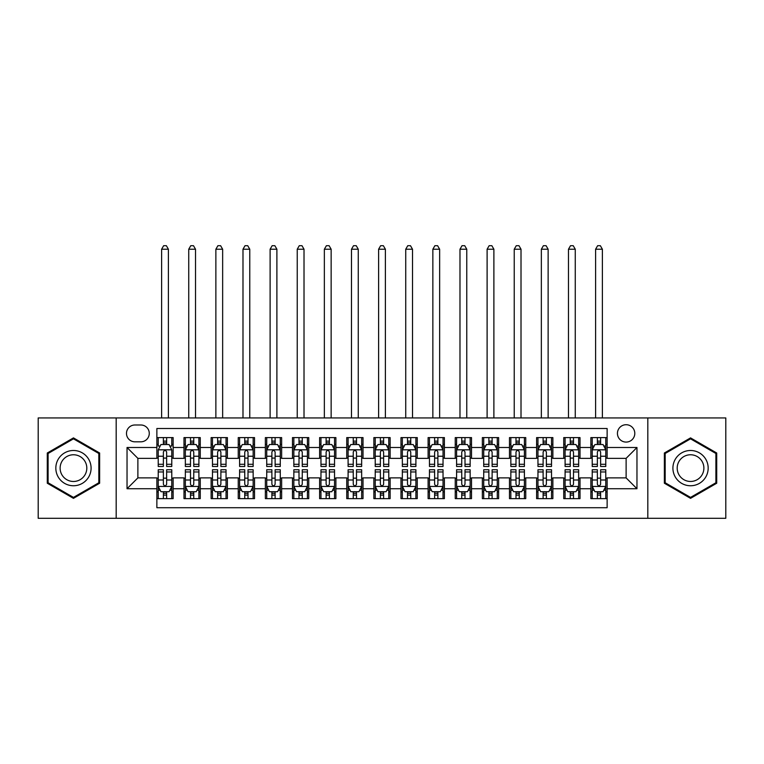 <?xml version="1.0" encoding="UTF-8"?>
<svg xmlns="http://www.w3.org/2000/svg" width="764" height="764" viewBox="0 0 764 764"><rect width="100%" height="100%" fill="white"/><g stroke="black" fill="none" stroke-linecap="round" stroke-linejoin="round"><path stroke-width="1.15" d="M626.117 424.717A8.681 8.681 0 0 0 617.436 433.398A8.681 8.681 0 0 0 626.117 442.079A8.681 8.681 0 0 0 634.798 433.398A8.681 8.681 0 0 0 626.117 424.717M647.815 518.298L725.8 518.298L725.8 417.937L647.815 417.937L647.815 518.298L116.185 518.298L116.185 417.937L38.2 417.937L38.2 518.298L116.185 518.298M607.132 437.6L590.859 437.6L590.859 447.503L580.01 447.503L580.01 458.352L590.859 458.352L590.859 447.503M580.01 447.503L580.01 437.6L563.736 437.6L563.736 447.503L552.878 447.503L552.878 458.352L563.736 458.352L563.736 447.503M552.878 447.503L552.878 437.6L536.605 437.6L536.605 447.503L525.756 447.503L525.756 458.352L536.605 458.352L536.605 447.503M525.756 447.503L525.756 437.6L509.483 437.6L509.483 447.503L498.634 447.503L498.634 458.352L509.483 458.352L509.483 447.503M498.634 447.503L498.634 437.6L482.361 437.6L482.361 447.503L471.512 447.503L471.512 458.352L482.361 458.352L482.361 447.503M471.512 447.503L471.512 437.6L455.239 437.6L455.239 447.503L444.39 447.503L444.39 458.352L455.239 458.352L455.239 447.503M444.39 447.503L444.39 437.6L428.107 437.6L428.107 447.503L417.259 447.503L417.259 458.352L428.107 458.352L428.107 447.503M417.259 447.503L417.259 437.6L400.985 437.6L400.985 447.503L390.137 447.503L390.137 458.352L400.985 458.352L400.985 447.503M390.137 447.503L390.137 437.6L373.863 437.6L373.863 447.503L363.015 447.503L363.015 458.352L373.863 458.352L373.863 447.503M363.015 447.503L363.015 437.6L346.741 437.6L346.741 447.503L335.893 447.503L335.893 458.352L346.741 458.352L346.741 447.503M335.893 447.503L335.893 437.6L319.61 437.6L319.61 447.503L308.761 447.503L308.761 458.352L319.61 458.352L319.61 447.503M308.761 447.503L308.761 437.6L292.488 437.6L292.488 447.503L281.639 447.503L281.639 458.352L292.488 458.352L292.488 447.503M281.639 447.503L281.639 437.6L265.366 437.6L265.366 447.503L254.517 447.503L254.517 458.352L265.366 458.352L265.366 447.503M254.517 447.503L254.517 437.6L238.244 437.6L238.244 447.503L227.395 447.503L227.395 458.352L238.244 458.352L238.244 447.503M227.395 447.503L227.395 437.6L211.122 437.6L211.122 447.503L200.263 447.503L200.263 458.352L211.122 458.352L211.122 447.503M200.263 447.503L200.263 437.6L183.99 437.6L183.99 458.352L173.142 458.352L173.142 437.6L156.868 437.6M156.868 498.634L173.142 498.634L173.142 477.882L183.99 477.882L183.99 498.634L200.263 498.634L200.263 477.882L211.122 477.882L211.122 488.731L200.263 488.731M211.122 488.731L211.122 498.634L227.395 498.634L227.395 477.882L238.244 477.882L238.244 488.731L227.395 488.731M238.244 488.731L238.244 498.634L254.517 498.634L254.517 477.882L265.366 477.882L265.366 488.731L254.517 488.731M265.366 488.731L265.366 498.634L281.639 498.634L281.639 477.882L292.488 477.882L292.488 488.731L281.639 488.731M292.488 488.731L292.488 498.634L308.761 498.634L308.761 477.882L319.61 477.882L319.61 488.731L308.761 488.731M319.61 488.731L319.61 498.634L335.893 498.634L335.893 477.882L346.741 477.882L346.741 488.731L335.893 488.731M346.741 488.731L346.741 498.634L363.015 498.634L363.015 477.882L373.863 477.882L373.863 488.731L363.015 488.731M373.863 488.731L373.863 498.634L390.137 498.634L390.137 477.882L400.985 477.882L400.985 488.731L390.137 488.731M400.985 488.731L400.985 498.634L417.259 498.634L417.259 477.882L428.107 477.882L428.107 488.731L417.259 488.731M428.107 488.731L428.107 498.634L444.39 498.634L444.39 477.882L455.239 477.882L455.239 488.731L444.39 488.731M455.239 488.731L455.239 498.634L471.512 498.634L471.512 477.882L482.361 477.882L482.361 488.731L471.512 488.731M482.361 488.731L482.361 498.634L498.634 498.634L498.634 477.882L509.483 477.882L509.483 488.731L498.634 488.731M509.483 488.731L509.483 498.634L525.756 498.634L525.756 477.882L536.605 477.882L536.605 488.731L525.756 488.731M536.605 488.731L536.605 498.634L552.878 498.634L552.878 477.882L563.736 477.882L563.736 488.731L552.878 488.731M563.736 488.731L563.736 498.634L580.01 498.634L580.01 477.882L590.859 477.882L590.859 488.731L580.01 488.731M134.894 441.812L140.862 441.812A8.404 8.404 0 0 0 149.276 433.398A8.404 8.404 0 0 0 140.862 424.994L134.894 424.994A8.404 8.404 0 0 0 126.49 433.398A8.404 8.404 0 0 0 134.894 441.812M647.815 417.937L116.185 417.937M607.132 447.503L607.132 428.518L156.868 428.518L156.868 458.352L137.883 458.352L137.883 477.882L156.868 477.882L156.868 507.716L607.132 507.716L607.132 477.882L626.117 477.882L626.117 458.352L607.132 458.352L607.132 447.503L636.966 447.503L636.966 488.731L607.132 488.731M156.868 488.731L127.034 488.731L127.034 447.503L156.868 447.503M590.859 488.731L590.859 498.634L607.132 498.634M156.868 444.39L158.224 444.39M163.381 444.39L166.638 444.39M171.785 444.39L173.142 444.39M156.868 458.085L158.224 458.085M163.381 458.085L166.638 458.085M171.785 458.085L173.142 458.085M156.868 478.159L158.224 478.159M163.381 478.159L166.638 478.159M171.785 478.159L173.142 478.159M156.868 491.854L158.224 491.854M163.381 491.854L166.638 491.854M171.785 491.854L173.142 491.854M183.99 458.085L185.346 458.085M190.503 458.085L193.76 458.085M198.907 458.085L200.263 458.085M183.99 444.39L185.346 444.39M190.503 444.39L193.76 444.39M198.907 444.39L200.263 444.39M183.99 478.159L185.346 478.159M190.503 478.159L193.76 478.159M198.907 478.159L200.263 478.159M183.99 491.854L185.346 491.854M190.503 491.854L193.76 491.854M198.907 491.854L200.263 491.854M211.122 478.159L212.478 478.159M217.625 478.159L220.882 478.159M226.039 478.159L227.395 478.159M211.122 491.854L212.478 491.854M217.625 491.854L220.882 491.854M226.039 491.854L227.395 491.854M211.122 444.39L212.478 444.39M217.625 444.39L220.882 444.39M226.039 444.39L227.395 444.39M211.122 458.085L212.478 458.085M217.625 458.085L220.882 458.085M226.039 458.085L227.395 458.085M238.244 478.159L239.6 478.159M244.747 478.159L248.004 478.159M253.161 478.159L254.517 478.159M238.244 491.854L239.6 491.854M244.747 491.854L248.004 491.854M253.161 491.854L254.517 491.854M238.244 444.39L239.6 444.39M244.747 444.39L248.004 444.39M253.161 444.39L254.517 444.39M238.244 458.085L239.6 458.085M244.747 458.085L248.004 458.085M253.161 458.085L254.517 458.085M265.366 478.159L266.722 478.159M271.879 478.159L275.126 478.159M280.283 478.159L281.639 478.159M265.366 491.854L266.722 491.854M271.879 491.854L275.126 491.854M280.283 491.854L281.639 491.854M265.366 444.39L266.722 444.39M271.879 444.39L275.126 444.39M280.283 444.39L281.639 444.39M265.366 458.085L266.722 458.085M271.879 458.085L275.126 458.085M280.283 458.085L281.639 458.085M292.488 478.159L293.844 478.159M299.001 478.159L302.257 478.159M307.405 478.159L308.761 478.159M292.488 491.854L293.844 491.854M299.001 491.854L302.257 491.854M307.405 491.854L308.761 491.854M292.488 444.39L293.844 444.39M299.001 444.39L302.257 444.39M307.405 444.39L308.761 444.39M292.488 458.085L293.844 458.085M299.001 458.085L302.257 458.085M307.405 458.085L308.761 458.085M319.61 478.159L320.966 478.159M326.123 478.159L329.379 478.159M334.536 478.159L335.893 478.159M319.61 491.854L320.966 491.854M326.123 491.854L329.379 491.854M334.536 491.854L335.893 491.854M319.61 444.39L320.966 444.39M326.123 444.39L329.379 444.39M334.536 444.39L335.893 444.39M319.61 458.085L320.966 458.085M326.123 458.085L329.379 458.085M334.536 458.085L335.893 458.085M346.741 478.159L348.097 478.159M353.245 478.159L356.502 478.159M361.658 478.159L363.015 478.159M346.741 491.854L348.097 491.854M353.245 491.854L356.502 491.854M361.658 491.854L363.015 491.854M346.741 444.39L348.097 444.39M353.245 444.39L356.502 444.39M361.658 444.39L363.015 444.39M346.741 458.085L348.097 458.085M353.245 458.085L356.502 458.085M361.658 458.085L363.015 458.085M373.863 478.159L375.219 478.159M380.377 478.159L383.623 478.159M388.781 478.159L390.137 478.159M373.863 491.854L375.219 491.854M380.377 491.854L383.623 491.854M388.781 491.854L390.137 491.854M373.863 444.39L375.219 444.39M380.377 444.39L383.623 444.39M388.781 444.39L390.137 444.39M373.863 458.085L375.219 458.085M380.377 458.085L383.623 458.085M388.781 458.085L390.137 458.085M400.985 478.159L402.341 478.159M407.498 478.159L410.755 478.159M415.902 478.159L417.259 478.159M400.985 491.854L402.341 491.854M407.498 491.854L410.755 491.854M415.902 491.854L417.259 491.854M400.985 444.39L402.341 444.39M407.498 444.39L410.755 444.39M415.902 444.39L417.259 444.39M400.985 458.085L402.341 458.085M407.498 458.085L410.755 458.085M415.902 458.085L417.259 458.085M428.107 478.159L429.463 478.159M434.62 478.159L437.877 478.159M443.034 478.159L444.39 478.159M428.107 491.854L429.463 491.854M434.62 491.854L437.877 491.854M443.034 491.854L444.39 491.854M428.107 444.39L429.463 444.39M434.62 444.39L437.877 444.39M443.034 444.39L444.39 444.39M428.107 458.085L429.463 458.085M434.62 458.085L437.877 458.085M443.034 458.085L444.39 458.085M455.239 478.159L456.595 478.159M461.743 478.159L464.999 478.159M470.156 478.159L471.512 478.159M455.239 491.854L456.595 491.854M461.743 491.854L464.999 491.854M470.156 491.854L471.512 491.854M455.239 444.39L456.595 444.39M461.743 444.39L464.999 444.39M470.156 444.39L471.512 444.39M455.239 458.085L456.595 458.085M461.743 458.085L464.999 458.085M470.156 458.085L471.512 458.085M482.361 478.159L483.717 478.159M488.874 478.159L492.121 478.159M497.278 478.159L498.634 478.159M482.361 491.854L483.717 491.854M488.874 491.854L492.121 491.854M497.278 491.854L498.634 491.854M482.361 444.39L483.717 444.39M488.874 444.39L492.121 444.39M497.278 444.39L498.634 444.39M482.361 458.085L483.717 458.085M488.874 458.085L492.121 458.085M497.278 458.085L498.634 458.085M509.483 478.159L510.839 478.159M515.996 478.159L519.253 478.159M524.4 478.159L525.756 478.159M509.483 491.854L510.839 491.854M515.996 491.854L519.253 491.854M524.4 491.854L525.756 491.854M509.483 444.39L510.839 444.39M515.996 444.39L519.253 444.39M524.4 444.39L525.756 444.39M509.483 458.085L510.839 458.085M515.996 458.085L519.253 458.085M524.4 458.085L525.756 458.085M536.605 478.159L537.961 478.159M543.118 478.159L546.375 478.159M551.522 478.159L552.878 478.159M536.605 491.854L537.961 491.854M543.118 491.854L546.375 491.854M551.522 491.854L552.878 491.854M536.605 444.39L537.961 444.39M543.118 444.39L546.375 444.39M551.522 444.39L552.878 444.39M536.605 458.085L537.961 458.085M543.118 458.085L546.375 458.085M551.522 458.085L552.878 458.085M563.736 478.159L565.093 478.159M570.24 478.159L573.497 478.159M578.654 478.159L580.01 478.159M563.736 491.854L565.093 491.854M570.24 491.854L573.497 491.854M578.654 491.854L580.01 491.854M563.736 444.39L565.093 444.39M570.24 444.39L573.497 444.39M578.654 444.39L580.01 444.39M563.736 458.085L565.093 458.085M570.24 458.085L573.497 458.085M578.654 458.085L580.01 458.085M590.859 478.159L592.215 478.159M597.362 478.159L600.619 478.159M605.776 478.159L607.132 478.159M590.859 491.854L592.215 491.854M597.362 491.854L600.619 491.854M605.776 491.854L607.132 491.854M590.859 444.39L592.215 444.39M597.362 444.39L600.619 444.39M605.776 444.39L607.132 444.39M590.859 458.085L592.215 458.085M597.362 458.085L600.619 458.085M605.776 458.085L607.132 458.085M137.883 458.352L127.034 447.503M137.883 477.882L127.034 488.731M636.966 447.503L626.117 458.352M636.966 488.731L626.117 477.882M73.459 498.348L99.635 483.23L99.635 453.004L73.459 437.896L47.282 453.004L47.282 483.23L73.459 498.348M716.718 453.004L690.541 437.896L664.365 453.004L664.365 483.23L690.541 498.348L716.718 483.23L716.718 453.004M166.638 437.6L166.638 444.524L166.638 441.134L163.381 441.134M171.785 464.283L166.638 464.283L166.638 466.489L171.785 466.489L171.785 449.948L169.073 444.524L160.937 444.524L158.224 449.948L158.224 466.489L163.381 466.489L163.381 464.283L158.224 464.283M160.192 446.014L158.224 446.014L158.224 437.6M158.224 446.071L158.224 441.134M171.785 446.071L171.785 441.134M169.818 446.014L171.785 446.014L171.785 437.6M163.381 444.524L163.381 437.6M166.638 464.283L166.638 451.982C165.549 449.891 164.461 449.891 163.381 451.982L163.381 461.131M158.224 456.232L163.381 456.232L163.381 464.283M168.395 417.937L168.395 249.226L161.615 249.226L161.615 417.937M161.615 249.226L163.649 245.702L166.361 245.702L168.395 249.226M163.381 495.11L166.638 495.11M158.224 471.961L163.381 471.961L163.381 469.745L158.224 469.745L158.224 486.296L160.937 491.72L169.073 491.72L171.785 486.296L171.785 469.745L166.638 469.745L166.638 471.961L171.785 471.961M171.785 486.296L171.785 498.634M158.224 486.296L158.224 498.634M166.638 491.72L166.638 498.634M163.381 498.634L163.381 491.72M163.381 471.961L163.381 484.261C164.461 486.353 165.549 486.353 166.638 484.261L166.638 471.961M73.459 450.493A17.629 17.629 0 0 0 55.829 468.122A17.629 17.629 0 0 0 73.459 485.751A17.629 17.629 0 0 0 91.088 468.122A17.629 17.629 0 0 0 73.459 450.493M73.459 454.771A13.351 13.351 0 0 0 60.117 468.122A13.351 13.351 0 0 0 73.459 481.473A13.351 13.351 0 0 0 86.809 468.122A13.351 13.351 0 0 0 73.459 454.771M98.823 482.762L73.459 497.402L48.103 482.762L48.103 453.482L73.459 438.832L98.823 453.482L98.823 482.762M675.271 459.307A17.629 17.629 0 0 0 681.727 483.392A17.629 17.629 0 0 0 705.812 476.937A17.629 17.629 0 0 0 699.356 452.851A17.629 17.629 0 0 0 675.271 459.307M678.976 461.446A13.351 13.351 0 0 0 683.866 479.677A13.351 13.351 0 0 0 702.097 474.797A13.351 13.351 0 0 0 697.217 456.557A13.351 13.351 0 0 0 678.976 461.446M715.897 453.482L715.897 482.762L690.541 497.402L665.177 482.762L665.177 453.482L690.541 438.832L715.897 453.482M193.76 441.134L190.503 441.134M198.907 464.283L193.76 464.283L193.76 466.489L198.907 466.489L198.907 449.948L196.195 444.524L188.059 444.524L185.346 449.948L185.346 466.489L190.503 466.489L190.503 464.283L185.346 464.283M185.346 449.948L185.346 437.6M198.907 449.948L198.907 437.6M190.503 444.524L190.503 437.6M193.76 437.6L193.76 444.524M193.76 464.283L193.76 451.982C192.671 449.891 191.592 449.891 190.503 451.982L190.503 464.283M195.517 417.937L195.517 249.226L188.737 249.226L188.737 417.937M188.737 249.226L190.771 245.702L193.483 245.702L195.517 249.226M220.882 441.134L217.625 441.134M226.039 464.283L220.882 464.283L220.882 466.489L226.039 466.489L226.039 449.948L223.327 444.524L215.19 444.524L212.478 449.948L212.478 466.489L217.625 466.489L217.625 464.283L212.478 464.283M212.478 449.948L212.478 437.6M226.039 449.948L226.039 437.6M217.625 444.524L217.625 437.6M220.882 437.6L220.882 444.524M220.882 464.283L220.882 451.982C219.803 449.891 218.714 449.891 217.625 451.982L217.625 464.283M222.649 417.937L222.649 249.226L215.868 249.226L215.868 417.937M215.868 249.226L217.902 245.702L220.615 245.702L222.649 249.226M248.004 441.134L244.747 441.134M253.161 464.283L248.004 464.283L248.004 466.489L253.161 466.489L253.161 449.948L250.449 444.524L242.312 444.524L239.6 449.948L239.6 466.489L244.747 466.489L244.747 464.283L239.6 464.283M239.6 449.948L239.6 437.6M253.161 449.948L253.161 437.6M244.747 444.524L244.747 437.6M248.004 437.6L248.004 444.524M248.004 464.283L248.004 451.982C246.925 449.891 245.836 449.891 244.747 451.982L244.747 464.283M249.771 417.937L249.771 249.226L242.99 249.226L242.99 417.937M242.99 249.226L245.024 245.702L247.737 245.702L249.771 249.226M275.126 441.134L271.879 441.134M280.283 464.283L275.126 464.283L275.126 466.489L280.283 466.489L280.283 449.948L277.571 444.524L269.434 444.524L266.722 449.948L266.722 466.489L271.879 466.489L271.879 464.283L266.722 464.283M266.722 449.948L266.722 437.6M280.283 449.948L280.283 437.6M271.879 444.524L271.879 437.6M275.126 437.6L275.126 444.524M275.126 464.283L275.126 451.982C274.047 449.891 272.958 449.891 271.879 451.982L271.879 464.283M276.893 417.937L276.893 249.226L270.112 249.226L270.112 417.937M270.112 249.226L272.146 245.702L274.859 245.702L276.893 249.226M190.503 495.11L193.76 495.11M185.346 471.961L190.503 471.961L190.503 469.745L185.346 469.745L185.346 486.296L188.059 491.72L196.195 491.72L198.907 486.296L198.907 469.745L193.76 469.745L193.76 471.961L198.907 471.961M198.907 486.296L198.907 498.634M185.346 486.296L185.346 498.634M193.76 491.72L193.76 498.634M190.503 498.634L190.503 491.72M190.503 471.961L190.503 484.261C191.583 486.353 192.671 486.353 193.76 484.261L193.76 471.961M217.625 495.11L220.882 495.11M212.478 471.961L217.625 471.961L217.625 469.745L212.478 469.745L212.478 486.296L215.19 491.72L223.327 491.72L226.039 486.296L226.039 469.745L220.882 469.745L220.882 471.961L226.039 471.961M226.039 486.296L226.039 498.634M212.478 486.296L212.478 498.634M220.882 491.72L220.882 498.634M217.625 498.634L217.625 491.72M217.625 471.961L217.625 484.261C218.714 486.353 219.793 486.353 220.882 484.261L220.882 471.961M244.747 495.11L248.004 495.11M239.6 471.961L244.747 471.961L244.747 469.745L239.6 469.745L239.6 486.296L242.312 491.72L250.449 491.72L253.161 486.296L253.161 469.745L248.004 469.745L248.004 471.961L253.161 471.961M253.161 486.296L253.161 498.634M239.6 486.296L239.6 498.634M248.004 491.72L248.004 498.634M244.747 498.634L244.747 491.72M244.747 471.961L244.747 484.261C245.836 486.353 246.915 486.353 248.004 484.261L248.004 471.961M271.879 495.11L275.126 495.11M266.722 471.961L271.879 471.961L271.879 469.745L266.722 469.745L266.722 486.296L269.434 491.72L277.571 491.72L280.283 486.296L280.283 469.745L275.126 469.745L275.126 471.961L280.283 471.961M280.283 486.296L280.283 498.634M266.722 486.296L266.722 498.634M275.126 491.72L275.126 498.634M271.879 498.634L271.879 491.72M271.879 471.961L271.879 484.261C272.958 486.353 274.047 486.353 275.126 484.261L275.126 471.961M302.257 441.134L299.001 441.134M307.405 464.283L302.257 464.283L302.257 466.489L307.405 466.489L307.405 449.948L304.693 444.524L296.556 444.524L293.844 449.948L293.844 466.489L299.001 466.489L299.001 464.283L293.844 464.283M293.844 449.948L293.844 437.6M307.405 449.948L307.405 437.6M299.001 444.524L299.001 437.6M302.257 437.6L302.257 444.524M302.257 464.283L302.257 451.982C301.169 449.891 300.09 449.891 299.001 451.982L299.001 464.283M304.015 417.937L304.015 249.226L297.234 249.226L297.234 417.937M297.234 249.226L299.268 245.702L301.981 245.702L304.015 249.226M299.001 495.11L302.257 495.11M293.844 471.961L299.001 471.961L299.001 469.745L293.844 469.745L293.844 486.296L296.556 491.72L304.693 491.72L307.405 486.296L307.405 469.745L302.257 469.745L302.257 471.961L307.405 471.961M307.405 486.296L307.405 498.634M293.844 486.296L293.844 498.634M302.257 491.72L302.257 498.634M299.001 498.634L299.001 491.72M299.001 471.961L299.001 484.261C300.08 486.353 301.169 486.353 302.257 484.261L302.257 471.961M329.379 441.134L326.123 441.134M334.536 464.283L329.379 464.283L329.379 466.489L334.536 466.489L334.536 449.948L331.824 444.524L323.678 444.524L320.966 449.948L320.966 466.489L326.123 466.489L326.123 464.283L320.966 464.283M320.966 449.948L320.966 437.6M334.536 449.948L334.536 437.6M326.123 444.524L326.123 437.6M329.379 437.6L329.379 444.524M329.379 464.283L329.379 451.982C328.291 449.891 327.212 449.891 326.123 451.982L326.123 464.283M331.146 417.937L331.146 249.226L324.356 249.226L324.356 417.937M324.356 249.226L326.4 245.702L329.112 245.702L331.146 249.226M326.123 495.11L329.379 495.11M320.966 471.961L326.123 471.961L326.123 469.745L320.966 469.745L320.966 486.296L323.678 491.72L331.824 491.72L334.536 486.296L334.536 469.745L329.379 469.745L329.379 471.961L334.536 471.961M334.536 486.296L334.536 498.634M320.966 486.296L320.966 498.634M329.379 491.72L329.379 498.634M326.123 498.634L326.123 491.72M326.123 471.961L326.123 484.261C327.212 486.353 328.291 486.353 329.379 484.261L329.379 471.961M356.502 441.134L353.245 441.134M361.658 464.283L356.502 464.283L356.502 466.489L361.658 466.489L361.658 449.948L358.946 444.524L350.81 444.524L348.097 449.948L348.097 466.489L353.245 466.489L353.245 464.283L348.097 464.283M348.097 449.948L348.097 437.6M361.658 449.948L361.658 437.6M353.245 444.524L353.245 437.6M356.502 437.6L356.502 444.524M356.502 464.283L356.502 451.982C355.422 449.891 354.334 449.891 353.245 451.982L353.245 464.283M358.268 417.937L358.268 249.226L351.488 249.226L351.488 417.937M351.488 249.226L353.522 245.702L356.234 245.702L358.268 249.226M353.245 495.11L356.502 495.11M348.097 471.961L353.245 471.961L353.245 469.745L348.097 469.745L348.097 486.296L350.81 491.72L358.946 491.72L361.658 486.296L361.658 469.745L356.502 469.745L356.502 471.961L361.658 471.961M361.658 486.296L361.658 498.634M348.097 486.296L348.097 498.634M356.502 491.72L356.502 498.634M353.245 498.634L353.245 491.72M353.245 471.961L353.245 484.261C354.334 486.353 355.413 486.353 356.502 484.261L356.502 471.961M383.623 441.134L380.377 441.134M388.781 464.283L383.623 464.283L383.623 466.489L388.781 466.489L388.781 449.948L386.068 444.524L377.932 444.524L375.219 449.948L375.219 466.489L380.377 466.489L380.377 464.283L375.219 464.283M375.219 449.948L375.219 437.6M388.781 449.948L388.781 437.6M380.377 444.524L380.377 437.6M383.623 437.6L383.623 444.524M383.623 464.283L383.623 451.982C382.544 449.891 381.456 449.891 380.377 451.982L380.377 464.283M385.39 417.937L385.39 249.226L378.61 249.226L378.61 417.937M378.61 249.226L380.644 245.702L383.356 245.702L385.39 249.226M380.377 495.11L383.623 495.11M375.219 471.961L380.377 471.961L380.377 469.745L375.219 469.745L375.219 486.296L377.932 491.72L386.068 491.72L388.781 486.296L388.781 469.745L383.623 469.745L383.623 471.961L388.781 471.961M388.781 486.296L388.781 498.634M375.219 486.296L375.219 498.634M383.623 491.72L383.623 498.634M380.377 498.634L380.377 491.72M380.377 471.961L380.377 484.261C381.456 486.353 382.544 486.353 383.623 484.261L383.623 471.961M410.755 441.134L407.498 441.134M415.902 464.283L410.755 464.283L410.755 466.489L415.902 466.489L415.902 449.948L413.19 444.524L405.054 444.524L402.341 449.948L402.341 466.489L407.498 466.489L407.498 464.283L402.341 464.283M402.341 449.948L402.341 437.6M415.902 449.948L415.902 437.6M407.498 444.524L407.498 437.6M410.755 437.6L410.755 444.524M410.755 464.283L410.755 451.982C409.666 449.891 408.587 449.891 407.498 451.982L407.498 464.283M412.512 417.937L412.512 249.226L405.732 249.226L405.732 417.937M405.732 249.226L407.766 245.702L410.478 245.702L412.512 249.226M407.498 495.11L410.755 495.11M402.341 471.961L407.498 471.961L407.498 469.745L402.341 469.745L402.341 486.296L405.054 491.72L413.19 491.72L415.902 486.296L415.902 469.745L410.755 469.745L410.755 471.961L415.902 471.961M415.902 486.296L415.902 498.634M402.341 486.296L402.341 498.634M410.755 491.72L410.755 498.634M407.498 498.634L407.498 491.72M407.498 471.961L407.498 484.261C408.578 486.353 409.666 486.353 410.755 484.261L410.755 471.961M437.877 441.134L434.62 441.134M443.034 464.283L437.877 464.283L437.877 466.489L443.034 466.489L443.034 449.948L440.322 444.524L432.176 444.524L429.463 449.948L429.463 466.489L434.62 466.489L434.62 464.283L429.463 464.283M429.463 449.948L429.463 437.6M443.034 449.948L443.034 437.6M434.62 444.524L434.62 437.6M437.877 437.6L437.877 444.524M437.877 464.283L437.877 451.982C436.788 449.891 435.709 449.891 434.62 451.982L434.62 464.283M439.644 417.937L439.644 249.226L432.854 249.226L432.854 417.937M432.854 249.226L434.888 245.702L437.6 245.702L439.644 249.226M434.62 495.11L437.877 495.11M429.463 471.961L434.62 471.961L434.62 469.745L429.463 469.745L429.463 486.296L432.176 491.72L440.322 491.72L443.034 486.296L443.034 469.745L437.877 469.745L437.877 471.961L443.034 471.961M443.034 486.296L443.034 498.634M429.463 486.296L429.463 498.634M437.877 491.72L437.877 498.634M434.62 498.634L434.62 491.72M434.62 471.961L434.62 484.261C435.709 486.353 436.788 486.353 437.877 484.261L437.877 471.961M464.999 441.134L461.743 441.134M470.156 464.283L464.999 464.283L464.999 466.489L470.156 466.489L470.156 449.948L467.444 444.524L459.307 444.524L456.595 449.948L456.595 466.489L461.743 466.489L461.743 464.283L456.595 464.283M456.595 449.948L456.595 437.6M470.156 449.948L470.156 437.6M461.743 444.524L461.743 437.6M464.999 437.6L464.999 444.524M464.999 464.283L464.999 451.982C463.92 449.891 462.831 449.891 461.743 451.982L461.743 464.283M466.766 417.937L466.766 249.226L459.985 249.226L459.985 417.937M459.985 249.226L462.019 245.702L464.732 245.702L466.766 249.226M461.743 495.11L464.999 495.11M456.595 471.961L461.743 471.961L461.743 469.745L456.595 469.745L456.595 486.296L459.307 491.72L467.444 491.72L470.156 486.296L470.156 469.745L464.999 469.745L464.999 471.961L470.156 471.961M470.156 486.296L470.156 498.634M456.595 486.296L456.595 498.634M464.999 491.72L464.999 498.634M461.743 498.634L461.743 491.72M461.743 471.961L461.743 484.261C462.831 486.353 463.91 486.353 464.999 484.261L464.999 471.961M492.121 441.134L488.874 441.134M497.278 464.283L492.121 464.283L492.121 466.489L497.278 466.489L497.278 449.948L494.566 444.524L486.429 444.524L483.717 449.948L483.717 466.489L488.874 466.489L488.874 464.283L483.717 464.283M483.717 449.948L483.717 437.6M497.278 449.948L497.278 437.6M488.874 444.524L488.874 437.6M492.121 437.6L492.121 444.524M492.121 464.283L492.121 451.982C491.042 449.891 489.953 449.891 488.874 451.982L488.874 464.283M493.888 417.937L493.888 249.226L487.107 249.226L487.107 417.937M487.107 249.226L489.141 245.702L491.854 245.702L493.888 249.226M488.874 495.11L492.121 495.11M483.717 471.961L488.874 471.961L488.874 469.745L483.717 469.745L483.717 486.296L486.429 491.72L494.566 491.72L497.278 486.296L497.278 469.745L492.121 469.745L492.121 471.961L497.278 471.961M497.278 486.296L497.278 498.634M483.717 486.296L483.717 498.634M492.121 491.72L492.121 498.634M488.874 498.634L488.874 491.72M488.874 471.961L488.874 484.261C489.953 486.353 491.042 486.353 492.121 484.261L492.121 471.961M519.253 441.134L515.996 441.134M524.4 464.283L519.253 464.283L519.253 466.489L524.4 466.489L524.4 449.948L521.688 444.524L513.551 444.524L510.839 449.948L510.839 466.489L515.996 466.489L515.996 464.283L510.839 464.283M510.839 449.948L510.839 437.6M524.4 449.948L524.4 437.6M515.996 444.524L515.996 437.6M519.253 437.6L519.253 444.524M519.253 464.283L519.253 451.982C518.164 449.891 517.085 449.891 515.996 451.982L515.996 464.283M521.01 417.937L521.01 249.226L514.229 249.226L514.229 417.937M514.229 249.226L516.263 245.702L518.976 245.702L521.01 249.226M515.996 495.11L519.253 495.11M510.839 471.961L515.996 471.961L515.996 469.745L510.839 469.745L510.839 486.296L513.551 491.72L521.688 491.72L524.4 486.296L524.4 469.745L519.253 469.745L519.253 471.961L524.4 471.961M524.4 486.296L524.4 498.634M510.839 486.296L510.839 498.634M519.253 491.72L519.253 498.634M515.996 498.634L515.996 491.72M515.996 471.961L515.996 484.261C517.075 486.353 518.164 486.353 519.253 484.261L519.253 471.961M546.375 441.134L543.118 441.134M551.522 464.283L546.375 464.283L546.375 466.489L551.522 466.489L551.522 449.948L548.81 444.524L540.673 444.524L537.961 449.948L537.961 466.489L543.118 466.489L543.118 464.283L537.961 464.283M537.961 449.948L537.961 437.6M551.522 449.948L551.522 437.6M543.118 444.524L543.118 437.6M546.375 437.6L546.375 444.524M546.375 464.283L546.375 451.982C545.286 449.891 544.207 449.891 543.118 451.982L543.118 464.283M548.132 417.937L548.132 249.226L541.351 249.226L541.351 417.937M541.351 249.226L543.385 245.702L546.098 245.702L548.132 249.226M543.118 495.11L546.375 495.11M537.961 471.961L543.118 471.961L543.118 469.745L537.961 469.745L537.961 486.296L540.673 491.72L548.81 491.72L551.522 486.296L551.522 469.745L546.375 469.745L546.375 471.961L551.522 471.961M551.522 486.296L551.522 498.634M537.961 486.296L537.961 498.634M546.375 491.72L546.375 498.634M543.118 498.634L543.118 491.72M543.118 471.961L543.118 484.261C544.197 486.353 545.286 486.353 546.375 484.261L546.375 471.961M573.497 441.134L570.24 441.134M578.654 464.283L573.497 464.283L573.497 466.489L578.654 466.489L578.654 449.948L575.941 444.524L567.805 444.524L565.093 449.948L565.093 466.489L570.24 466.489L570.24 464.283L565.093 464.283M565.093 449.948L565.093 437.6M578.654 449.948L578.654 437.6M570.24 444.524L570.24 437.6M573.497 437.6L573.497 444.524M573.497 464.283L573.497 451.982C572.417 449.891 571.329 449.891 570.24 451.982L570.24 464.283M575.263 417.937L575.263 249.226L568.483 249.226L568.483 417.937M568.483 249.226L570.517 245.702L573.229 245.702L575.263 249.226M570.24 495.11L573.497 495.11M565.093 471.961L570.24 471.961L570.24 469.745L565.093 469.745L565.093 486.296L567.805 491.72L575.941 491.72L578.654 486.296L578.654 469.745L573.497 469.745L573.497 471.961L578.654 471.961M578.654 486.296L578.654 498.634M565.093 486.296L565.093 498.634M573.497 491.72L573.497 498.634M570.24 498.634L570.24 491.72M570.24 471.961L570.24 484.261C571.329 486.353 572.408 486.353 573.497 484.261L573.497 471.961M600.619 441.134L597.362 441.134M605.776 464.283L600.619 464.283L600.619 466.489L605.776 466.489L605.776 449.948L603.063 444.524L594.927 444.524L592.215 449.948L592.215 466.489L597.362 466.489L597.362 464.283L592.215 464.283M592.215 449.948L592.215 437.6M605.776 449.948L605.776 437.6M597.362 444.524L597.362 437.6M600.619 437.6L600.619 444.524M600.619 464.283L600.619 451.982C599.539 449.891 598.451 449.891 597.362 451.982L597.362 464.283M602.385 417.937L602.385 249.226L595.605 249.226L595.605 417.937M595.605 249.226L597.639 245.702L600.351 245.702L602.385 249.226M597.362 495.11L600.619 495.11M592.215 471.961L597.362 471.961L597.362 469.745L592.215 469.745L592.215 486.296L594.927 491.72L603.063 491.72L605.776 486.296L605.776 469.745L600.619 469.745L600.619 471.961L605.776 471.961M605.776 486.296L605.776 498.634M592.215 486.296L592.215 498.634M600.619 491.72L600.619 498.634M597.362 498.634L597.362 491.72M597.362 471.961L597.362 484.261C598.451 486.353 599.539 486.353 600.619 484.261L600.619 471.961M183.99 488.731L173.142 488.731M183.99 447.503L173.142 447.503M171.719 449.815L158.291 449.815M171.785 456.232L166.638 456.232M166.638 442.853L163.381 442.853M158.291 486.429L171.719 486.429M171.785 490.221L169.818 490.221M160.192 490.221L158.224 490.221M166.638 480.002L171.785 480.002M158.224 480.002L163.381 480.002M163.381 493.382L166.638 493.382M198.841 449.815L185.413 449.815M185.346 446.014L187.314 446.014M196.95 446.014L198.907 446.014M190.503 456.232L185.346 456.232M198.907 456.232L193.76 456.232M193.76 442.853L190.503 442.853M225.972 449.815L212.545 449.815M212.478 446.014L214.436 446.014M224.072 446.014L226.039 446.014M217.625 456.232L212.478 456.232M226.039 456.232L220.882 456.232M220.882 442.853L217.625 442.853M253.094 449.815L239.667 449.815M239.6 446.014L241.567 446.014M251.194 446.014L253.161 446.014M244.747 456.232L239.6 456.232M253.161 456.232L248.004 456.232M248.004 442.853L244.747 442.853M280.216 449.815L266.789 449.815M266.722 446.014L268.689 446.014M278.316 446.014L280.283 446.014M271.879 456.232L266.722 456.232M280.283 456.232L275.126 456.232M275.126 442.853L271.879 442.853M185.413 486.429L198.841 486.429M198.907 490.221L196.95 490.221M187.314 490.221L185.346 490.221M193.76 480.002L198.907 480.002M185.346 480.002L190.503 480.002M190.503 493.382L193.76 493.382M212.545 486.429L225.972 486.429M226.039 490.221L224.072 490.221M214.436 490.221L212.478 490.221M220.882 480.002L226.039 480.002M212.478 480.002L217.625 480.002M217.625 493.382L220.882 493.382M239.667 486.429L253.094 486.429M253.161 490.221L251.194 490.221M241.567 490.221L239.6 490.221M248.004 480.002L253.161 480.002M239.6 480.002L244.747 480.002M244.747 493.382L248.004 493.382M266.789 486.429L280.216 486.429M280.283 490.221L278.316 490.221M268.689 490.221L266.722 490.221M275.126 480.002L280.283 480.002M266.722 480.002L271.879 480.002M271.879 493.382L275.126 493.382M307.338 449.815L293.911 449.815M293.844 446.014L295.811 446.014M305.438 446.014L307.405 446.014M299.001 456.232L293.844 456.232M307.405 456.232L302.257 456.232M302.257 442.853L299.001 442.853M293.911 486.429L307.338 486.429M307.405 490.221L305.438 490.221M295.811 490.221L293.844 490.221M302.257 480.002L307.405 480.002M293.844 480.002L299.001 480.002M299.001 493.382L302.257 493.382M334.46 449.815L321.042 449.815M320.966 446.014L322.933 446.014M332.569 446.014L334.536 446.014M326.123 456.232L320.966 456.232M334.536 456.232L329.379 456.232M329.379 442.853L326.123 442.853M321.042 486.429L334.46 486.429M334.536 490.221L332.569 490.221M322.933 490.221L320.966 490.221M329.379 480.002L334.536 480.002M320.966 480.002L326.123 480.002M326.123 493.382L329.379 493.382M361.592 449.815L348.164 449.815M348.097 446.014L350.065 446.014M359.691 446.014L361.658 446.014M353.245 456.232L348.097 456.232M361.658 456.232L356.502 456.232M356.502 442.853L353.245 442.853M348.164 486.429L361.592 486.429M361.658 490.221L359.691 490.221M350.065 490.221L348.097 490.221M356.502 480.002L361.658 480.002M348.097 480.002L353.245 480.002M353.245 493.382L356.502 493.382M388.714 449.815L375.286 449.815M375.219 446.014L377.187 446.014M386.813 446.014L388.781 446.014M380.377 456.232L375.219 456.232M388.781 456.232L383.623 456.232M383.623 442.853L380.377 442.853M375.286 486.429L388.714 486.429M388.781 490.221L386.813 490.221M377.187 490.221L375.219 490.221M383.623 480.002L388.781 480.002M375.219 480.002L380.377 480.002M380.377 493.382L383.623 493.382M415.836 449.815L402.408 449.815M402.341 446.014L404.309 446.014M413.935 446.014L415.902 446.014M407.498 456.232L402.341 456.232M415.902 456.232L410.755 456.232M410.755 442.853L407.498 442.853M402.408 486.429L415.836 486.429M415.902 490.221L413.935 490.221M404.309 490.221L402.341 490.221M410.755 480.002L415.902 480.002M402.341 480.002L407.498 480.002M407.498 493.382L410.755 493.382M442.958 449.815L429.54 449.815M429.463 446.014L431.431 446.014M441.067 446.014L443.034 446.014M434.62 456.232L429.463 456.232M443.034 456.232L437.877 456.232M437.877 442.853L434.62 442.853M429.54 486.429L442.958 486.429M443.034 490.221L441.067 490.221M431.431 490.221L429.463 490.221M437.877 480.002L443.034 480.002M429.463 480.002L434.62 480.002M434.62 493.382L437.877 493.382M470.089 449.815L456.662 449.815M456.595 446.014L458.562 446.014M468.189 446.014L470.156 446.014M461.743 456.232L456.595 456.232M470.156 456.232L464.999 456.232M464.999 442.853L461.743 442.853M456.662 486.429L470.089 486.429M470.156 490.221L468.189 490.221M458.562 490.221L456.595 490.221M464.999 480.002L470.156 480.002M456.595 480.002L461.743 480.002M461.743 493.382L464.999 493.382M497.211 449.815L483.784 449.815M483.717 446.014L485.684 446.014M495.311 446.014L497.278 446.014M488.874 456.232L483.717 456.232M497.278 456.232L492.121 456.232M492.121 442.853L488.874 442.853M483.784 486.429L497.211 486.429M497.278 490.221L495.311 490.221M485.684 490.221L483.717 490.221M492.121 480.002L497.278 480.002M483.717 480.002L488.874 480.002M488.874 493.382L492.121 493.382M524.333 449.815L510.906 449.815M510.839 446.014L512.806 446.014M522.433 446.014L524.4 446.014M515.996 456.232L510.839 456.232M524.4 456.232L519.253 456.232M519.253 442.853L515.996 442.853M510.906 486.429L524.333 486.429M524.4 490.221L522.433 490.221M512.806 490.221L510.839 490.221M519.253 480.002L524.4 480.002M510.839 480.002L515.996 480.002M515.996 493.382L519.253 493.382M551.455 449.815L538.028 449.815M537.961 446.014L539.928 446.014M549.564 446.014L551.522 446.014M543.118 456.232L537.961 456.232M551.522 456.232L546.375 456.232M546.375 442.853L543.118 442.853M538.028 486.429L551.455 486.429M551.522 490.221L549.564 490.221M539.928 490.221L537.961 490.221M546.375 480.002L551.522 480.002M537.961 480.002L543.118 480.002M543.118 493.382L546.375 493.382M578.587 449.815L565.159 449.815M565.093 446.014L567.05 446.014M576.686 446.014L578.654 446.014M570.24 456.232L565.093 456.232M578.654 456.232L573.497 456.232M573.497 442.853L570.24 442.853M565.159 486.429L578.587 486.429M578.654 490.221L576.686 490.221M567.05 490.221L565.093 490.221M573.497 480.002L578.654 480.002M565.093 480.002L570.24 480.002M570.24 493.382L573.497 493.382M605.709 449.815L592.281 449.815M592.215 446.014L594.182 446.014M603.808 446.014L605.776 446.014M597.362 456.232L592.215 456.232M605.776 456.232L600.619 456.232M600.619 442.853L597.362 442.853M592.281 486.429L605.709 486.429M605.776 490.221L603.808 490.221M594.182 490.221L592.215 490.221M600.619 480.002L605.776 480.002M592.215 480.002L597.362 480.002M597.362 493.382L600.619 493.382"/></g></svg>
